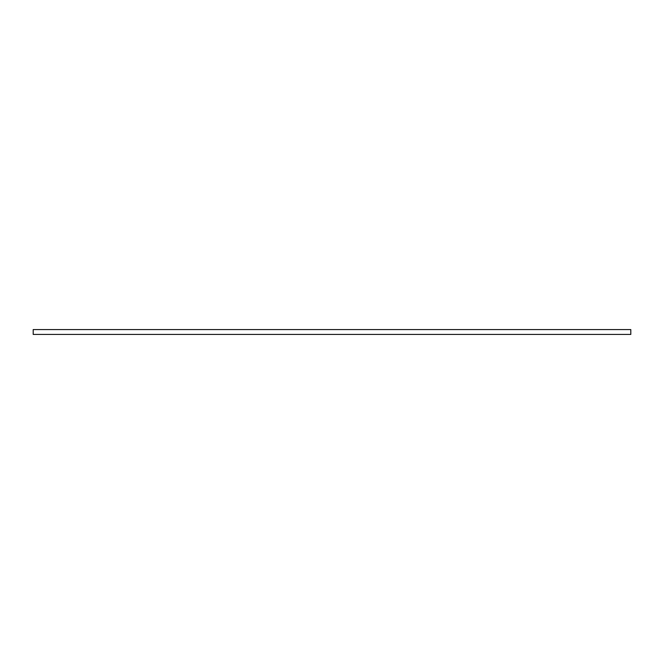 <?xml version="1.0" encoding="UTF-8"?>
<svg xmlns="http://www.w3.org/2000/svg" width="664" height="664" viewBox="0 0 664 664"><rect width="100%" height="100%" fill="white"/><g stroke="black" fill="none" stroke-linecap="round" stroke-linejoin="round"><path stroke-width="1" d="M630.8 329.576L33.2 329.576L33.2 334.424L630.8 334.424L630.8 329.576"/></g></svg>
